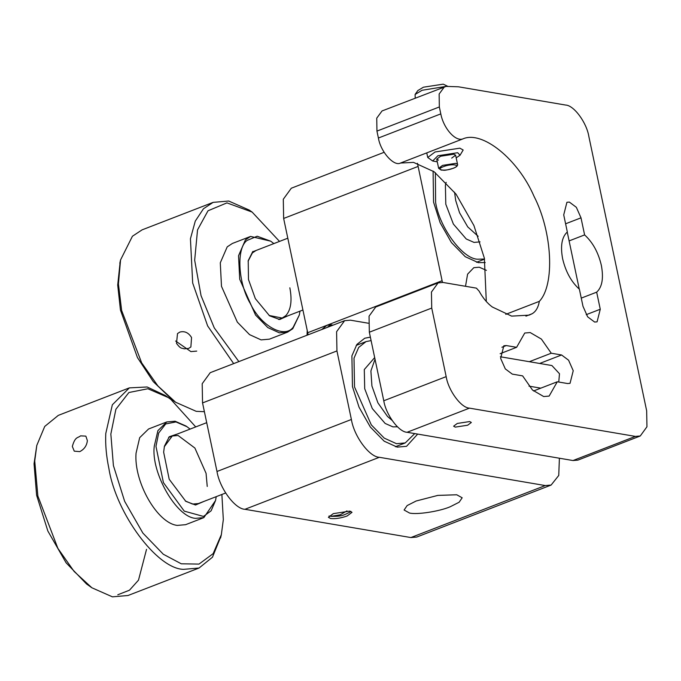 <?xml version="1.0" encoding="UTF-8"?>
<svg xmlns="http://www.w3.org/2000/svg" width="681" height="681" viewBox="0 0 681 681"><rect width="100%" height="100%" fill="white"/><g stroke="black" fill="none" stroke-linecap="round" stroke-linejoin="round"><path stroke-width="1.02" d="M454.567 192.204L455.708 200.512L459.556 212.753L467.753 226.918L478.164 236.298M381.386 389.396L379.445 380.185M375.027 359.227L370.898 370.941L371.928 386.016L377.912 402.854L387.506 416.449L392.026 420.322M558.76 382.032L559.484 373.741L551.916 365.552L500.365 356.767M204.402 411.707L196.213 411.333L175.647 402.258L172.812 400.283L153.268 381.641L137.46 357.593L120.452 310.085L117.711 285.041L120.196 261.632M175.621 341.011L190.893 351.6L196.741 351.098M179.852 332.073L177.511 333.588L176.507 343.36C181.172 349.693 181.963 347.702 184.074 348.834L188.577 348.459L190.876 346.978L191.557 337.538C188.526 332.651 184.628 330.821 179.852 332.073M252.804 251.476L248.216 260.644L248.48 279.491L255.324 298.618L269.557 315.805L279.695 319.508L287.731 315.899M289.842 287.799C292.277 300.61 290.932 309.889 285.807 315.652L282.172 318.044L269.08 315.465M248.088 261.215L252.404 252.889L256.039 250.497M273.864 243.594L270.74 241.185L257.171 236.23L246.965 240.487C236.171 248.301 238.018 283.007 250.336 303.598C260.883 325.952 284.437 338.993 293.162 327.306L299.317 315.031L300.006 311.149M270.74 241.185L250.591 236.418L245.449 239.814L238.529 255.758L239.721 279.261L255.562 315.065L267.803 327.578L279.338 332.83L287.62 332.115L292.762 328.727L299.317 315.031M250.591 236.418L232.349 243.475L227.207 246.871L220.286 262.815L221.487 286.318L237.328 322.122L249.561 334.635L261.095 339.887L269.378 339.172L287.62 332.115M175.647 402.258L157.89 385.931L141.674 362.879L121.644 310.502L118.426 283.968L120.563 259.921L132.42 236.247L142.099 229.855L213.136 202.368L228.722 201.031L249.297 210.106L252.123 212.08L279.516 241.406M233.668 363.611L207.637 325.918L192.68 283.024L190.433 238.767L195.277 221.104L203.457 208.761L213.136 202.368M238.861 361.602L214.26 327.884L201.048 295.665L194.672 260.227L197.533 229.897L208.003 210.787L226.943 202.878L252.123 212.08M307.225 330.336L307.046 335.214M446.157 182.363L445.391 185.079L445.8 204.232L453.376 224.066L466.247 238.98L474.036 242.41L480.045 241.866M435.363 172.676L435.627 202.504C439.603 227.701 462.663 258.891 477.577 259.214L484.54 259.035M146.534 549.329L138.49 580.161L129.475 590.206L117.804 594.768M91.858 587.763L86.521 583.966L66.083 562.778L47.857 531.035L36.612 495.266L34.05 463.77L36.791 445.425L44.725 426.442L58.319 415.367L129.356 387.881L147.13 386.978L165.517 395.618L170.863 399.424L195.736 426.919M85.712 436.104L80.52 435.866C77.974 438.198 75.208 436.138 72.331 446.447L74.263 451.162L79.754 451.622C84.265 449.324 86.802 445.663 87.372 440.624L85.908 436.257M177.809 433.857L169.288 436.734L164.436 446.157L163.644 452.184L169.203 479.262L185.777 501.31L195.524 505.013L203.951 501.403M164.308 446.727L172.259 436.002L178.099 435.5L194.885 448.038L206.062 473.312L207.237 486.447M225.641 493.01L198.392 503.557L192.544 504.059L185.3 500.969M190.084 429.107L186.96 426.698L175.945 421.931L165.704 423.957L158.69 432.988L155.975 446.353L163.414 482.608L184.253 511.133L203.491 516.436L211.119 510.801L215.536 500.535L216.226 496.653M186.007 426.034L175.094 421.216L166.811 421.931L157.915 430.622L154.281 446.166C150.756 472.239 176.311 517.364 195.558 518.335L203.84 517.628L215.536 500.535M166.811 421.931L148.569 428.987L139.673 437.679L136.047 453.223C133.714 481.978 157.379 523.348 177.315 525.4L185.598 524.685L203.84 517.628M220.959 536.245L212.463 557.203L199.056 568.022L128.019 595.5L112.433 596.845L91.867 587.771L74.11 571.444L57.894 548.392L37.864 496.015L34.74 460.986L36.791 445.425M199.056 568.022L183.47 569.359C156.97 568.78 115.957 513.329 108.9 468.528C106.304 456.117 105.257 444.438 105.776 433.508L112.339 404.795L129.356 387.881M221.878 494.466L223.325 519.612L221.359 534.594L213.153 553.644L199.005 564.089L181.274 563.8L163.312 554.249L142.874 533.07L124.649 501.327L113.404 465.557L110.841 434.052L115.889 409.264L128.896 392.511L147.896 388.749L168.343 397.593M374.678 357.585L364.292 369.545L364.701 388.706L372.277 408.54L385.148 423.446L392.937 426.885L397.449 426.8M371.094 340.594L366.037 341.607L358.683 347.429L354.009 358.163L354.529 386.97L371.307 424.884L384.263 438.13L396.478 443.689L405.246 442.931L414.738 433.584M451.699 158.111L455.615 155.183L453.844 154.195L440.633 156.23L436.717 159.158L438.487 160.146M460.041 155.234L463.165 150.007L459.845 148.169L435.074 151.974L427.728 157.473L432.69 160.997L437.874 155.753L457.683 152.714L460.041 155.234L456.185 157.864M437.279 161.84L432.69 160.997M446.217 86.376L422.075 90.275L415.095 94.463L415.214 98.107M447.613 86.249L443.237 84.155L423.42 87.202L417.845 90.556L415.095 94.463M467.66 425.216L471.337 422.467L469.677 421.548L457.291 423.446L453.614 426.195L455.274 427.115L467.66 425.216M431.728 308.067L446.174 376.627C448.379 390.63 461.199 407.953 469.473 408.14L635.399 436.402L640.268 435.985L577.871 460.126L573.002 460.543L407.085 432.282C398.802 432.103 385.982 414.772 383.778 400.768L369.332 332.217L431.728 308.067L431.439 292.064L438.121 282.87L442.99 282.453L476.419 288.148L479.075 291.085C482.948 298.082 487.366 303.394 492.329 307.003L511.618 316.12L529.069 315.15L532.065 313.771C535.819 311.651 538.245 307.506 539.343 301.351L505.753 314.35M539.343 301.351C555.049 284.794 552.393 232.042 534.074 196.426C518.071 159.141 482.267 130.216 462.867 138.907L400.471 163.048L413.529 162.384L434.146 171.774L456.04 194.153L473.942 225.581L484.361 258.176L486.302 301.496M400.471 163.048C393.976 166.683 380.628 151.88 378.398 138.022L376.942 131.101L376.746 118.145L382.05 110.943L446.106 86.393L458.415 86.793L565.57 105.044C573.853 105.223 586.664 122.554 588.869 136.558L646.661 410.779L646.95 426.783L640.268 435.985M369.332 332.217L369.042 316.205L375.725 307.012L438.121 282.87M378.398 138.022L440.794 113.88L439.339 106.96L439.143 94.004L444.446 86.802M440.794 113.88C443.527 128.3 455.393 141.767 462.867 138.907M586.222 314.673L600.267 309.242L596.667 292.166L581.259 298.125M569.112 240.904L584.604 234.911L581.004 217.835L576.347 207.305L569.35 202.078L566.915 202.291L563.723 214.89L567.324 231.966C561.816 237.031 560.25 245.96 562.634 258.771C565.673 271.685 571.257 281.84 579.386 289.221L582.987 306.297L587.643 316.827L594.632 322.053L597.075 321.841L600.267 309.242M533.504 390.979L557.271 381.786L567.605 383.539L570.04 383.335L573.232 370.736L568.575 360.198L561.587 354.98L551.252 353.218L529.316 361.705M500.135 353.686L516.607 347.319L506.281 345.556L503.838 345.769L500.646 358.368L505.302 368.898L512.299 374.124L522.625 375.878L532.491 390.026L543.685 396.546L549.141 396.078L557.271 381.786M596.667 292.166C602.174 287.101 603.741 278.171 601.349 265.36C598.318 252.447 592.734 242.291 584.604 234.911M516.607 347.319L524.745 333.026L530.201 332.558L541.386 339.078L551.252 353.218M350.885 511.371L349.293 512.487C343.59 515.091 342.151 516.573 330.94 516.351L340.202 514.819L346.944 510.92M329.042 515.977L330.123 516.249M326.642 327.638L329.689 325.756L332.771 325.169M347.114 515.994L352.017 512.325L349.804 511.108L333.29 513.644L328.395 517.305L330.608 518.53C335.384 519.007 340.892 518.164 347.114 515.994M321.781 329.51L326.923 325.288L331.358 324.786L332.898 325.212M442.446 282.368L417.453 163.287M384.118 152.306L291.315 188.211L283.296 199.244L283.645 218.456L308.144 334.797M450.132 506.8L459.13 502.237L462.178 497.785L456.738 494.772L437.806 495.402L416.142 501.003L407.144 505.566L404.097 510.018L409.536 513.031C416.891 514.87 439.219 511.448 450.132 506.8M433.09 171.025L433.559 202.146L440.139 222.73L451.443 242.581L465.268 256.711L478.3 262.645L485.221 262.56M370.37 337.138L364.735 338.227L356.887 344.441L351.898 355.882L352.46 386.621L359.04 407.204L370.353 427.055L384.169 441.186L397.202 447.119L406.548 446.31L417.683 434.086M486.421 270.366L479.262 267.216L473.806 267.684L467.592 274.162L465.515 286.284M559.399 458.228L558.743 475.466L551.116 485.059L545.268 485.562L379.351 457.291C369.408 457.079 354.035 436.283 351.387 419.479L336.942 350.928L336.593 331.715L344.612 320.683L350.451 320.181L368.31 323.22M344.612 320.683L210.216 372.686L202.197 383.718L202.546 402.922L216.992 471.482C219.64 488.286 235.022 509.073 244.956 509.294L410.881 537.556L416.721 537.054L551.116 485.059M443.493 166.632C451.895 163.236 462.101 164.972 453.171 168.275C444.778 171.68 434.563 169.935 443.493 166.632M457.547 164.317L455.776 163.338L442.565 165.372L438.641 168.301L441.203 170.105C444.548 169.909 442.624 171.374 453.367 168.258C456.551 167.007 457.947 165.696 457.547 164.317L455.615 155.183M532.065 313.771L525.928 316.146M376.942 131.101L439.339 106.96M581.004 217.835L565.596 223.794M539.65 363.467L561.587 354.98M501.897 347.25L506.281 345.556M469.473 408.14L407.085 432.282M383.778 400.768L446.174 376.627M573.002 460.543L635.399 436.402M329.664 326.463L329.689 325.756M442.114 280.717L307.727 332.711M283.645 218.456L418.032 166.453M202.546 402.922L336.942 350.928M216.992 471.482L351.387 419.479M244.956 509.294L379.351 457.291M410.881 537.556L545.268 485.562M278.538 319.449L302.943 310.008M287.808 238.197L252.719 251.774M206.709 422.671L168.624 437.406M436.717 159.158L438.641 168.301M529.018 386.144L540.808 388.153M120.563 259.921L119.805 263.283M484.566 259.146L476.513 262.27M186.96 426.698L186.024 426.042M220.593 537.956L221.359 534.594M405.246 442.931L395.414 446.736M366.037 341.607L356.214 345.412M567.239 232.034L579.267 289.119M426.757 152.884L427.728 157.473M331.928 324.905L331.349 324.811"/></g></svg>
